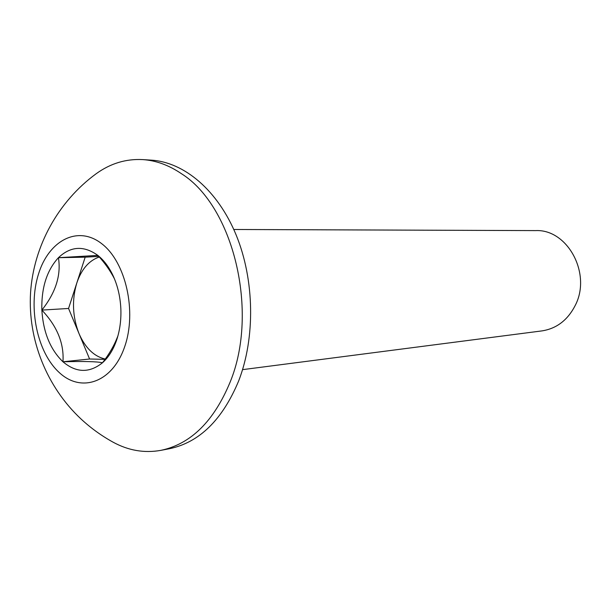 <?xml version="1.0" encoding="UTF-8"?>
<svg xmlns="http://www.w3.org/2000/svg" width="611" height="611" viewBox="0 0 611 611"><rect width="100%" height="100%" fill="white"/><g stroke="black" fill="none" stroke-linecap="round" stroke-linejoin="round"><path stroke-width="0.92" d="M116.579 340.228L117.007 338.937C119.985 329.566 121.261 319.515 120.848 308.784C120.268 296.725 117.671 285.665 113.043 275.607C108.972 266.976 103.901 260.24 97.844 255.39C83.829 245.347 70.685 246.118 58.419 257.697C46.818 270.383 41.296 287.85 41.853 310.098C43.259 332.323 50.293 349.545 62.964 361.781C76.199 372.901 89.366 373.237 102.472 362.774C108.521 357.366 113.226 349.843 116.579 340.228M114.433 278.776C110.186 270.551 104.657 262.753 97.844 255.39L58.419 257.697L85.181 257.17L76.803 283.015C71.77 299.978 72.503 316.826 78.995 333.553C85.25 347.926 93.987 356.427 105.229 359.047M101.686 243.674C77.75 224.894 48.651 240.513 38.424 274.286C27.877 307.814 37.225 352.692 59.397 372.679C81.37 393.156 112.416 382.494 124.583 346.979C137.108 311.755 125.797 261.913 101.686 243.674M181.536 173.761C168.903 165.169 155.942 160.449 142.653 159.593C125.904 158.738 110.415 163.45 96.179 173.73C58.32 201.401 33.62 245.882 30.55 292.776C27.739 339.685 46.719 386.916 81.011 418.986C90.726 428.013 101.388 435.719 112.982 442.127C128.386 450.551 144.349 453.301 160.853 450.36C190.8 444.067 213.903 421.292 230.164 382.028C259.156 311.602 233.356 206.304 181.536 173.761M160.853 450.36L169.484 448.711C199.392 442.433 222.465 419.803 238.702 380.836C255.429 337.539 254.504 279.8 236.174 235.052C217.776 190.296 184.209 162.19 151.413 160.151L142.653 159.593M242.567 369.647L541.965 330.895C556.56 328.619 567.627 320.172 575.172 305.553C591.883 273.82 567.55 229.01 535.687 230.599L233.792 229.484M98.738 256.391L85.181 257.17M58.419 257.697C61.26 275.095 55.738 292.562 41.853 310.098L68.554 308.463L89.588 359.008L105.008 359.352M99.272 257.002C88.992 260.53 81.5 269.199 76.803 283.015L68.554 308.463M41.853 310.098C57.151 326.243 64.186 343.466 62.964 361.781L89.588 359.008M62.964 361.781C84.02 361.208 97.187 361.536 102.472 362.774C109.178 354.25 114.295 345.368 117.816 336.126M117.587 337.058L117.007 338.937M113.852 277.402L113.043 275.607"/></g></svg>
